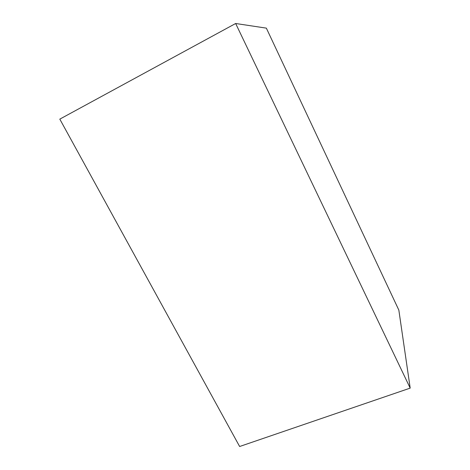 <?xml version="1.0" encoding="UTF-8"?>
<svg xmlns="http://www.w3.org/2000/svg" width="470" height="470" viewBox="0 0 470 470"><rect width="100%" height="100%" fill="white"/><g stroke="black" fill="none" stroke-linecap="round" stroke-linejoin="round"><path stroke-width="0.7" d="M410.193 388.114L398.842 310.112L266.355 28.135L235.658 23.5L59.807 119.133L239.635 446.5L410.193 388.114L235.658 23.5"/></g></svg>

